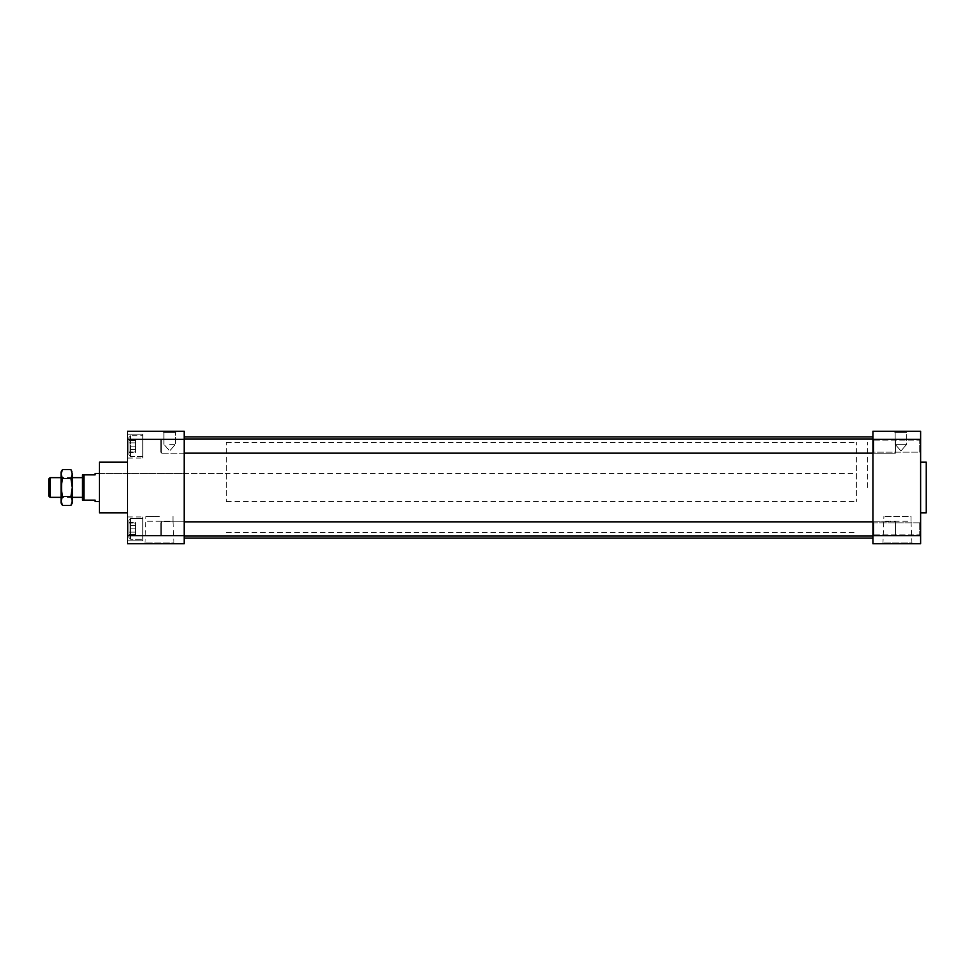 <?xml version="1.0" encoding="UTF-8"?>
<svg xmlns="http://www.w3.org/2000/svg" width="975" height="975" viewBox="0 0 975 975"><rect width="100%" height="100%" fill="white"/><g stroke="black" fill="none" stroke-linecap="round" stroke-linejoin="round"><path stroke-width="0.73" stroke-dasharray="4.88 3.66" d="M184.202 453.168L161.704 453.168L160.802 452.266L161.704 453.168L160.802 452.266L160.802 440.005L160.802 452.266L160.802 440.005L160.802 452.266L160.802 440.005L160.802 452.266L160.802 440.005L160.802 452.266L161.704 453.168L161.704 439.103L161.704 453.168L161.704 439.103L161.704 453.168L161.704 439.103L161.704 453.168L161.704 439.103L161.704 453.168L184.202 453.168L184.202 439.103L184.202 453.168L184.202 439.103L184.202 453.168L161.704 453.168L895.428 453.168L895.428 439.103L895.428 453.168L895.428 439.103L895.428 453.168L872.93 453.168M872.93 521.832L895.428 521.832L895.428 535.897L895.428 521.832L895.428 535.897L895.428 521.832L161.704 521.832L160.802 522.734L160.802 534.995L160.802 522.734L161.704 521.832L161.704 535.897L161.704 521.832L161.704 535.897L161.704 521.832L161.704 535.897L161.704 521.832L161.704 535.897L161.704 521.832L184.202 521.832L184.202 535.897L184.202 521.832L184.202 535.897L184.202 521.832L161.704 521.832L160.802 522.734L160.802 534.995L160.802 522.734L160.802 534.995L160.802 522.734L160.802 534.995L160.802 522.734L161.704 521.832L184.202 521.832M159.449 516.348L145.909 516.348L159.449 516.348M169.687 444.283L175.476 444.283L169.687 444.283M172.989 516.348L172.989 521.247L145.909 521.247L172.989 521.247L173.94 542.99L144.97 542.99L173.94 542.99L174.696 543.745L144.202 543.745L174.696 543.745M163.91 432.595L175.476 432.595L163.91 432.595L163.91 444.283L163.91 432.595L175.476 432.595L163.91 432.595L162.557 431.255L176.816 431.255L162.557 431.255L176.816 431.255L162.557 431.255L163.91 432.595M175.476 432.595L176.816 431.255L175.476 432.595L175.476 444.283L169.687 450.938L163.91 444.283L169.687 450.938L175.476 444.283L175.476 432.595M99.377 512.813L99.377 462.187M856.367 473.436L856.367 501.564L856.367 473.436L99.377 473.436L99.377 501.564L99.377 473.436L184.202 473.436L184.202 501.564L184.202 473.436L184.202 501.564L184.202 473.436L226.358 473.436L226.358 501.564L226.358 473.436M184.202 439.347L184.202 431.255L127.506 431.255L127.506 439.347L184.202 439.347L184.202 535.653L127.506 535.653L127.506 543.745L184.202 543.745L184.202 535.653M127.506 535.653L127.506 439.347M127.506 462.187L127.506 512.813L127.506 462.187M127.506 446.136L127.506 434.204L127.506 446.136M127.506 434.204L127.506 458.055L127.506 434.204L142.801 434.204L142.801 458.055L142.801 434.204L142.801 458.055L142.801 434.204L127.506 434.204M127.506 528.864L127.506 540.796L127.506 528.864M127.506 540.796L127.506 516.945L127.506 540.796L142.801 540.796L142.801 516.945L142.801 540.796L142.801 516.945L142.801 540.796L127.506 540.796M142.801 518.444L142.801 539.285L142.801 518.444L142.801 539.285L142.801 518.444L130.638 518.444L130.638 539.285L130.638 518.444L130.638 539.285L130.638 518.444L142.801 518.444M142.801 435.715L142.801 456.556L142.801 435.715L142.801 446.136L142.801 435.715L130.638 435.715L130.638 456.556L130.638 435.715L130.638 456.556L142.801 456.556L142.801 446.136L142.801 456.556L130.638 456.556L130.638 435.715L142.801 435.715M128.895 520.187L128.895 537.542L128.895 520.187L130.638 518.444L128.895 520.187L128.895 537.542L128.895 520.187M135.696 534.337L135.696 528.864L135.696 534.337L128.895 534.337L135.696 534.337M135.696 523.087L135.696 528.864L135.696 523.087L128.895 523.087L135.696 523.087M135.696 528.864L128.895 528.864L135.696 528.864M135.696 532.143L135.696 525.598L135.696 532.143L128.895 532.143L128.895 525.598L128.895 535.385L128.895 532.143L135.696 532.143M135.696 522.527L135.696 525.598L135.696 522.527L128.895 522.527L128.895 525.598L128.895 522.527M135.696 525.598L128.895 525.598L135.696 525.598M135.696 535.385L128.895 535.385M128.895 454.813L128.895 437.458L128.895 454.813L130.638 456.556L128.895 454.813L128.895 437.458L128.895 454.813M135.696 440.663L135.696 446.136L135.696 440.663L128.895 440.663L135.696 440.663M135.696 451.913L135.696 446.136L135.696 451.913L128.895 451.913L135.696 451.913M135.696 446.136L128.895 446.136L135.696 446.136M135.696 442.857L135.696 449.402L135.696 442.857L128.895 442.857L128.895 449.402L128.895 439.615L128.895 442.857L135.696 442.857M135.696 452.473L135.696 449.402L135.696 452.473L128.895 452.473L128.895 449.402L128.895 452.473M135.696 449.402L128.895 449.402L135.696 449.402M135.696 439.615L128.895 439.615M867.616 487.5L867.616 442.504L867.616 487.5M226.358 487.5L226.358 442.504L226.358 487.5M226.358 501.564L856.367 501.564M872.93 436.873L872.93 538.127L872.93 436.873M184.202 436.873L184.202 538.127L184.202 436.873M919.73 528.864L919.73 522.844L919.73 528.864M920.619 528.864L920.619 535.787L920.619 528.864M873.819 528.864L873.819 534.885L873.819 528.864M872.93 528.864L872.93 535.787L872.93 528.864M919.73 452.156L919.73 440.115L919.73 452.156L920.619 453.046L920.619 439.213L920.619 453.046L920.619 439.213L920.619 453.046L919.73 452.156L873.819 452.156L873.819 440.115L873.819 452.156L872.93 453.046L872.93 439.213L872.93 453.046L872.93 439.213L872.93 453.046L873.819 452.156L873.819 440.115L873.819 452.156L919.73 452.156L919.73 440.115L919.73 452.156M873.819 522.844L873.819 534.885L873.819 522.844L872.93 521.954L872.93 535.787L872.93 521.954L873.819 522.844L919.73 522.844L919.73 534.885L919.73 522.844L920.619 521.954L920.619 535.787L920.619 521.954L919.73 522.844L873.819 522.844M872.93 535.653L872.93 543.745L920.619 543.745L920.619 535.653L872.93 535.653L872.93 439.347L920.619 439.347L920.619 431.255L872.93 431.255L872.93 439.347M908.066 431.255L893.807 431.255L908.066 431.255L893.807 431.255L908.066 431.255L906.726 432.595L895.16 432.595L906.726 432.595L906.726 444.283L895.16 444.283L906.726 444.283L895.16 444.283L906.726 444.283L906.726 432.595L908.066 431.255M920.619 535.653L920.619 439.347M920.619 462.187L920.619 512.813L920.619 462.187M912.697 543.745L882.204 543.745L912.697 543.745L911.93 542.99L882.96 542.99L911.93 542.99L910.991 521.247L883.911 521.247L910.991 521.247L910.991 516.348L883.911 516.348L910.991 516.348M926.25 462.187L926.25 512.813M895.16 432.595L906.726 432.595L895.16 432.595L893.807 431.255L895.16 432.595L895.16 444.283L900.937 450.938L906.726 444.283L900.937 450.938L895.16 444.283L895.16 432.595M95.148 501.564L95.148 500.151L82.497 500.151L82.497 474.849L95.148 474.849L95.148 473.436M83.911 500.151L83.911 474.849M48.75 496.007L48.75 478.993M50.091 497.347L50.091 477.653M72.321 477.653L61.072 477.653M82.497 477.653L82.497 497.347L82.497 477.653M856.367 487.5L856.367 442.504L856.367 487.5M61.291 502.625L62.461 496.433L61.072 487.5L62.461 478.567L70.943 478.567L72.321 472.022M62.461 478.567L61.072 472.022M61.072 474.008L61.132 473.241M61.925 470.633L62.461 469.621M72.321 474.008L72.248 473.033M71.48 470.633L70.943 469.621M62.461 496.433L70.943 496.433L72.321 487.5L70.943 478.567M70.943 505.379L72.101 502.649M72.113 502.625L72.284 501.686M72.296 501.601L70.943 496.433M62.461 505.379L61.303 502.649M61.072 502.978L61.072 474.094M61.072 478.006L61.072 496.994L61.072 478.006L61.937 478.871L71.468 478.871L71.468 496.129L71.468 478.871L72.321 478.006L72.321 496.994L72.321 478.006M72.321 502.978L72.321 474.094M61.937 478.871L61.937 496.129L61.937 478.871M872.93 439.103L161.704 439.103L160.802 440.005L161.704 439.103L184.202 439.103L161.704 439.103L160.802 440.005L161.704 439.103L184.202 439.103M872.93 535.897L161.704 535.897L160.802 534.995L161.704 535.897L184.202 535.897L161.704 535.897L160.802 534.995L161.704 535.897L184.202 535.897M144.202 543.745L144.97 542.99L145.909 516.348M127.506 516.945L142.801 516.945L127.506 516.945M127.506 458.055L142.801 458.055L127.506 458.055M128.895 537.542L130.638 539.285L142.801 539.285L130.638 539.285L128.895 537.542M128.895 437.458L130.638 435.715L128.895 437.458M226.358 532.496L856.367 532.496M226.358 442.504L856.367 442.504M919.73 534.885L920.619 535.787L919.73 534.885L873.819 534.885L872.93 535.787L873.819 534.885L919.73 534.885M919.73 440.115L920.619 439.213L919.73 440.115L873.819 440.115L872.93 439.213L873.819 440.115L919.73 440.115M882.204 543.745L882.96 542.99L883.911 516.348M72.321 497.347L61.072 497.347M61.072 496.994L61.937 496.129L71.468 496.129L72.321 496.994"/><path stroke-width="1.46" d="M127.506 462.187L99.377 462.187L99.377 512.813L127.506 512.813M184.202 439.347L127.506 439.347L127.506 431.255L184.202 431.255L184.202 543.745L127.506 543.745L127.506 535.653L184.202 535.653M127.506 439.347L127.506 535.653M872.93 521.832L184.202 521.832M872.93 436.873L184.202 436.873M872.93 543.745L872.93 535.653L920.619 535.653L920.619 543.745L872.93 543.745M872.93 439.347L872.93 431.255L920.619 431.255L920.619 439.347L872.93 439.347L872.93 535.653M920.619 439.347L920.619 535.653M920.619 512.813L926.25 512.813L926.25 462.187L920.619 462.187M99.377 473.436L95.148 473.436L95.148 474.849L82.497 474.849L82.497 500.151L95.148 500.151L95.148 501.564L99.377 501.564M83.911 474.849L83.911 500.151M48.75 478.993L48.75 496.007L50.091 497.347L50.091 477.653L48.75 478.993M82.497 477.653L72.321 477.653M61.072 477.653L50.091 477.653M62.461 469.621L70.943 469.621L72.321 474.094L70.943 478.567L62.461 478.567L61.072 474.094L61.072 472.022L62.461 469.621L61.072 474.008M61.474 471.766L61.925 470.633M70.943 469.621L72.321 474.008M71.931 471.766L71.48 470.633M62.461 478.567L61.072 487.5L62.461 496.433L70.943 496.433L72.321 500.906L70.943 505.379L62.461 505.379L61.072 500.906L61.072 502.978L62.461 505.379M62.461 496.433L61.072 500.906L61.072 474.094M70.943 478.567L72.321 487.5L70.943 496.433M72.321 474.094L72.321 502.978L70.943 505.379M872.93 535.897L184.202 535.897M872.93 538.127L184.202 538.127M82.497 497.347L72.321 497.347M61.072 497.347L50.091 497.347M872.93 439.103L184.202 439.103M872.93 453.168L184.202 453.168"/></g></svg>
